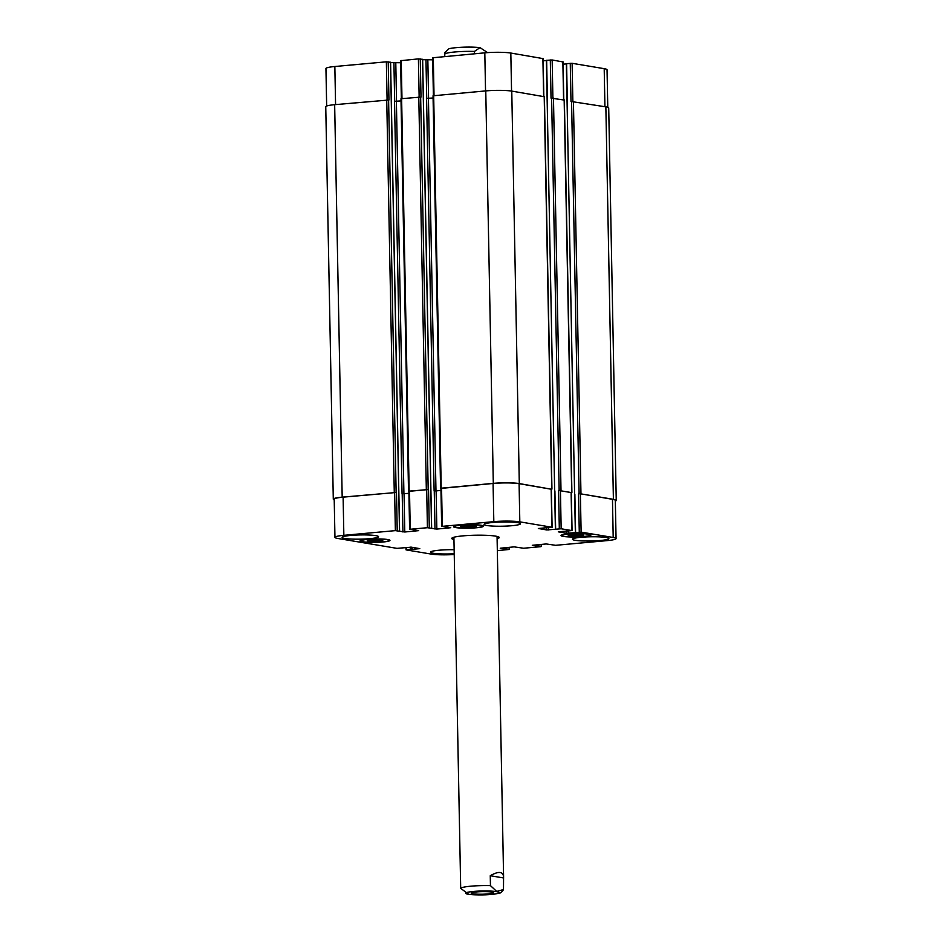 <?xml version="1.0" encoding="UTF-8"?>
<svg xmlns="http://www.w3.org/2000/svg" width="942" height="942" viewBox="0 0 942 942"><rect width="100%" height="100%" fill="white"/><g stroke="black" fill="none" stroke-linecap="round" stroke-linejoin="round"><path stroke-width="1.41" d="M472.872 893.793A11.127 1.295 -1.1 0 1 471.188 893.146A11.127 1.295 -1.1 0 1 482.292 891.638A11.127 1.295 -1.1 0 1 493.443 892.71A11.127 1.295 -1.1 0 1 485.389 894.111A11.127 1.295 -1.1 0 1 472.872 893.793M453.95 539.53A23.738 2.755 -1.1 0 1 451.771 538.424A23.738 2.755 -1.1 0 1 475.451 535.221A23.738 2.755 -1.1 0 1 499.236 537.517A23.738 2.755 -1.1 0 1 497.105 538.706M503.57 877.956L503.487 889.554L496.717 891.426L490.452 885.633L490.264 875.719L503.57 877.956L503.593 876.978C503.052 871.409 498.601 870.997 490.264 875.719M453.903 537.234L460.697 888.353L468.845 894.417M444.954 52.434L444.718 56.496M474.485 53.776L474.438 51.421L480.008 47.63L487.615 52.622M572.336 536.128L568.226 535.433L571.888 534.573L583.781 535.08L572.336 536.128L572.312 534.561M580.119 535.951L580.095 534.467M464.853 527.308L460.744 526.625L464.406 525.754L476.299 526.26L464.853 527.308L464.83 525.742M472.637 527.131L472.613 525.648M371.336 541.556L367.215 540.861L370.877 539.99L382.782 540.508L371.336 541.556L371.301 539.99M379.108 541.367L379.084 539.884M456.505 527.544A14.165 1.637 178.9 0 0 472.425 527.944A14.165 1.637 178.9 0 0 482.681 526.166A14.165 1.637 178.9 0 0 468.492 524.8A14.165 1.637 178.9 0 0 454.362 526.719A14.165 1.637 178.9 0 0 456.505 527.544M455.81 527.602A14.966 1.731 -1.1 0 1 453.549 526.731A14.966 1.731 -1.1 0 1 468.492 524.706A14.966 1.731 -1.1 0 1 483.493 526.154A14.966 1.731 -1.1 0 1 472.648 528.038A14.966 1.731 -1.1 0 1 455.81 527.602M563.987 536.351A14.165 1.637 178.9 0 0 579.907 536.763A14.165 1.637 178.9 0 0 590.163 534.985A14.165 1.637 178.9 0 0 575.974 533.619A14.165 1.637 178.9 0 0 561.844 535.527A14.165 1.637 178.9 0 0 563.987 536.351M563.292 536.422A14.966 1.731 -1.1 0 1 561.032 535.551A14.966 1.731 -1.1 0 1 575.974 533.525A14.966 1.731 -1.1 0 1 590.975 534.974A14.966 1.731 -1.1 0 1 580.131 536.846A14.966 1.731 -1.1 0 1 563.292 536.422M362.976 541.78A14.165 1.637 178.9 0 0 378.908 542.192A14.165 1.637 178.9 0 0 389.152 540.414A14.165 1.637 178.9 0 0 374.963 539.048A14.165 1.637 178.9 0 0 360.833 540.955A14.165 1.637 178.9 0 0 362.976 541.78M362.293 541.838A14.966 1.731 -1.1 0 1 360.032 540.967A14.966 1.731 -1.1 0 1 374.963 538.954A14.966 1.731 -1.1 0 1 389.964 540.402A14.966 1.731 -1.1 0 1 379.131 542.274A14.966 1.731 -1.1 0 1 362.293 541.838M486.826 525.506A18.204 2.108 -1.1 0 1 484.082 524.447A18.204 2.108 -1.1 0 1 502.239 521.986A18.204 2.108 -1.1 0 1 520.49 523.752A18.204 2.108 -1.1 0 1 507.302 526.036A18.204 2.108 -1.1 0 1 486.826 525.506M344.878 538.459A18.204 2.108 -1.1 0 1 342.123 537.399A18.204 2.108 -1.1 0 1 360.291 534.938A18.204 2.108 -1.1 0 1 378.531 536.693A18.204 2.108 -1.1 0 1 365.355 538.977A18.204 2.108 -1.1 0 1 344.878 538.459M454.221 553.755A18.204 2.108 -1.1 0 1 433.261 553.248A18.204 2.108 -1.1 0 1 430.518 552.189A18.204 2.108 -1.1 0 1 454.138 549.716M575.221 540.308A18.204 2.108 -1.1 0 1 572.465 539.248A18.204 2.108 -1.1 0 1 590.634 536.787A18.204 2.108 -1.1 0 1 608.873 538.541A18.204 2.108 -1.1 0 1 595.697 540.826A18.204 2.108 -1.1 0 1 575.221 540.308M454.232 554.52A18.887 2.19 -1.1 0 1 431.177 554.084L406.226 549.904L419.791 548.644L411.313 547.172L396.971 548.362L337.801 538.459A18.887 2.19 -1.1 0 1 334.952 537.352A18.887 2.19 -1.1 0 1 343.854 535.327L395.369 530.629L404.789 531.995L418.707 530.64L410.241 529.263L427.421 527.708L436.841 529.074L450.759 527.72L442.304 526.342L493.82 521.644A18.887 2.19 -1.1 0 1 519.819 521.856L551.894 527.226L538.341 528.497L546.819 529.957L561.161 528.78L571.853 530.57L558.3 531.83L566.778 533.302L581.12 532.124L613.195 537.482A18.887 2.19 -1.1 0 1 616.056 538.588A18.887 2.19 -1.1 0 1 607.154 540.614L555.639 545.312L546.207 543.946L532.301 545.3L540.755 546.678L523.587 548.244L514.155 546.866L500.237 548.22L509.339 549.445L497.329 550.634M326.662 106.01L325.944 68.542A18.887 2.19 -1.1 0 1 334.846 66.505L386.361 61.819L390.506 62.278M390.589 62.608L400.644 62.737M400.809 60.677L418.413 58.887L422.558 59.358M422.64 59.687L432.708 59.817M432.861 57.756L484.812 52.834A18.887 2.19 -1.1 0 1 510.823 53.046L542.898 58.581M543.145 60.841L546.395 60.547M547.196 98.486L546.384 60.347L552.165 59.97L562.857 61.925M563.104 64.186L566.354 63.891M567.155 101.818L566.342 63.679L572.124 63.302L604.199 68.672A18.887 2.19 -1.1 0 1 607.048 69.779L607.767 107.294M433.084 97.992L426.573 98.392L434.109 490.864L440.974 490.417L436.111 490.9L436.841 529.074M420.273 58.91L421.003 97.085L400.986 98.722L408.522 491.182L428.539 489.546L429.281 527.72M401.033 100.912L394.521 101.324L402.057 493.785L408.922 493.337M388.222 61.831L388.952 100.005L334.657 104.68A18.887 2.19 178.9 0 0 325.755 106.717L333.291 499.178A18.887 2.19 -1.1 0 1 342.182 497.14L396.488 492.466L397.218 530.64M616.056 538.588L615.314 500.414A18.887 2.19 -1.1 0 0 612.465 499.307L580.967 493.891L613.395 499.319A18.887 2.19 -1.1 0 1 616.245 500.414L608.709 107.953A18.887 2.19 178.9 0 0 605.859 106.858L570.993 101.465L570.263 63.291M564.164 100.04L551.035 98.121L550.305 59.947M544.205 96.696L511.765 91.103A18.887 2.19 178.9 0 0 485.766 90.903L433.037 95.79L440.573 488.262L493.302 483.364A18.887 2.19 -1.1 0 1 519.301 483.576L551.376 489.216M334.952 537.352L334.21 499.178A18.887 2.19 -1.1 0 1 343.112 497.152L396.488 492.466M402.057 493.785L408.922 493.373M409.087 491.312L428.539 489.546M434.109 490.864L436.111 490.9M441.139 488.392L493.078 483.47A18.887 2.19 -1.1 0 1 519.089 483.682L551.164 489.216M571.335 492.56L559.148 490.535L571.123 492.56M334.233 499.837A18.887 2.19 -1.1 0 1 333.291 499.178M616.245 500.414A18.887 2.19 -1.1 0 1 615.338 501.12M488.698 891.014A16.72 1.943 178.9 0 0 469.552 891.921A16.72 1.943 178.9 0 0 468.127 894.217A16.72 1.943 178.9 0 0 495.08 893.946A16.72 1.943 178.9 0 0 488.698 891.014M490.452 885.633A21.584 2.508 178.9 0 0 460.697 888.353M444.671 54.13A21.584 2.508 -1.1 0 1 474.438 51.421M335.576 104.597L334.846 66.505M387.091 99.899L386.361 61.819M396.523 101.324L395.793 63.185M394.663 101.336L393.933 63.173M401.975 98.545L401.245 60.453M419.143 96.979L418.413 58.887M428.575 98.404L427.845 60.264M426.714 98.415L425.984 60.241M434.026 95.613L433.296 57.533M485.542 90.915L484.812 52.834M511.553 91.068L510.823 53.046M543.628 96.437L542.898 58.416M555.474 529.121L554.732 490.947M547.373 98.463L546.643 60.288M552.895 98.039L552.165 59.97M563.587 99.781L562.857 61.76M575.432 532.466L574.691 494.291M567.331 101.795L566.601 63.62M572.854 101.383L572.124 63.302M604.929 106.705L604.199 68.672M406.614 547.42L406.661 549.681M411.03 547.149L411.065 549.351M410.288 547.125L410.323 549.351M411.383 547.184L411.43 549.422M412.125 547.314L412.172 549.422M343.112 497.152L343.854 535.327M394.627 492.454L395.369 530.629M402.199 493.808L402.929 531.983M404.059 493.82L404.789 531.995M409.511 491.088L410.241 529.263M426.691 489.534L427.421 527.708M434.25 490.888L434.992 529.063M441.562 488.168L442.304 526.342M493.078 483.47L493.82 521.644M519.089 483.682L519.819 521.856M551.164 489.051L551.894 527.226M546.772 527.732L546.819 529.957M548.633 527.708L548.668 529.969M554.909 490.923L555.639 529.098M560.431 490.605L561.161 528.78M558.571 490.594L559.312 528.768M571.123 492.395L571.853 530.57M566.731 531.076L566.778 533.302M568.591 531.053L568.627 533.313M574.867 494.267L575.597 532.442M580.39 493.949L581.12 532.124M578.529 493.926L579.271 532.1M612.465 499.307L613.195 537.482M538.141 544.676L538.165 546.066M537.564 544.735L537.588 546.113M541.144 544.405L541.191 546.454M509.092 547.326L509.139 549.374M506.82 547.538L506.855 548.986M506.113 548.986L506.078 547.608M505.513 547.655L505.536 549.033M504.771 547.726L504.794 549.033M538.883 544.617L538.906 546.066M536.846 546.113L536.822 544.806M613.395 499.319L605.859 106.858M580.967 493.891L573.431 101.43M579.106 493.879L571.57 101.418M571.7 492.336L564.164 99.876M561.008 490.547L553.472 98.086M559.148 490.535L551.612 98.074M551.741 489.004L544.205 96.531M519.301 483.576L511.765 91.103M493.302 483.364L485.766 90.903M441.209 488.109L433.673 95.648M435.969 490.876L428.433 98.415M431.554 528.097L422.558 59.287M428.186 489.487L420.65 97.026M426.326 489.463L418.79 97.002M409.158 491.029L401.622 98.569M403.918 493.796L396.382 101.336M399.502 531.017L390.506 62.207M396.135 492.407L388.599 99.946M394.274 492.395L386.738 99.934M342.182 497.14L334.657 104.68M468.421 894.37C477.912 895.183 486.637 895.077 494.621 894.076L498.754 893.299C500.379 893.334 501.945 892.086 503.487 889.566M497.058 536.41L503.593 876.978M444.942 52.434L448.663 49.019C449.051 48.007 466.702 46.17 480.008 47.63M400.609 60.606L401.339 98.604M432.661 57.674L433.391 95.684M543.098 58.498L543.828 96.473M546.384 60.347L555.391 529.157M563.057 61.831L563.787 99.817M566.342 63.679L575.35 532.501M405.978 547.479L406.026 549.834M408.875 491.241L409.605 529.416M440.927 488.321L441.668 526.496M551.364 489.133L552.106 527.308M571.323 492.466L572.065 530.64M541.356 544.394L541.391 546.525M509.292 547.314L509.339 549.445M571.9 492.419L564.364 99.958M551.941 489.075L544.405 96.614M431.636 528.132L422.64 59.322M399.585 531.053L390.589 62.243"/></g></svg>
